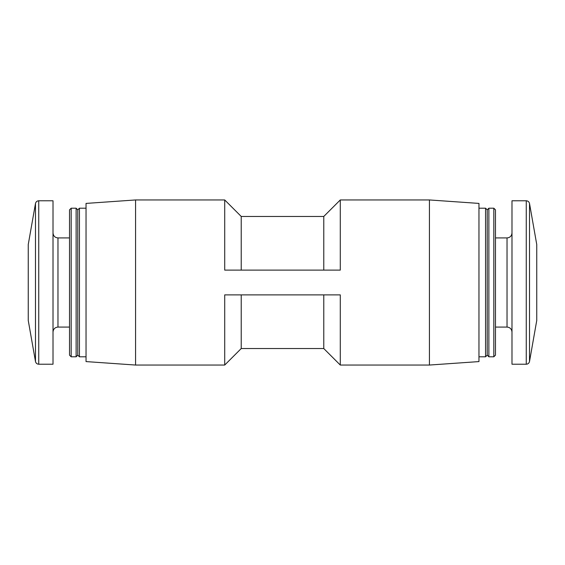 <?xml version="1.0" encoding="UTF-8"?>
<svg xmlns="http://www.w3.org/2000/svg" width="565" height="565" viewBox="0 0 565 565"><rect width="100%" height="100%" fill="white"/><g stroke="black" fill="none" stroke-linecap="round" stroke-linejoin="round"><path stroke-width="0.85" d="M429.435 365.047L429.435 199.954L478.965 203.414L478.965 361.586L429.435 365.047L340.285 365.047L323.773 348.541L323.773 294.881M340.285 365.047L340.285 294.881L224.715 294.881L224.715 365.047L135.565 365.047L135.565 199.954L224.715 199.954L224.715 270.119L340.285 270.119L340.285 199.954L323.773 216.459L241.227 216.459L224.715 199.954M323.773 270.119L323.773 216.459M323.773 348.541L241.227 348.541L241.227 294.881M241.227 270.119L241.227 216.459M529.518 203.506L529.518 361.494L536.75 320.475L536.75 244.525L529.518 203.506C529.094 201.811 528.007 200.9 526.262 200.78L511.989 200.78L511.989 364.22L526.262 364.22L526.262 200.78M493.824 356.79L495.477 355.145L495.477 209.855L493.824 208.21L488.873 208.21L488.873 356.79L493.824 356.79L493.824 208.21M488.873 356.79L487.221 355.145L487.221 209.855L488.873 208.21M487.221 355.145L485.568 356.79L485.568 208.21L478.965 208.21M135.565 365.047L86.035 361.586L86.035 203.414L135.565 199.954M86.035 356.79L79.432 356.79L79.432 208.21L86.035 208.21M79.432 356.79L77.779 355.145L77.779 209.855L79.432 208.21M76.127 356.79L76.127 208.21L71.176 208.21L71.176 356.79L76.127 356.79L77.779 355.145M71.176 356.79L69.523 355.145L69.523 209.855L71.176 208.21M38.738 364.22L53.011 364.22L53.011 200.78L38.738 200.78C36.993 200.9 35.906 201.811 35.482 203.506L35.482 361.494C35.906 363.189 36.993 364.1 38.738 364.22L38.738 200.78M35.482 361.494L28.25 320.475L28.25 244.525L35.482 203.506M511.989 332.029C511.664 328.992 510.011 327.34 507.031 327.079L507.031 237.922C510.011 237.66 511.664 236.008 511.989 232.971M69.523 327.079L57.969 327.079L57.969 237.922C54.989 237.66 53.336 236.008 53.011 232.971M241.227 348.541L224.715 365.047M529.518 361.494C529.094 363.189 528.007 364.1 526.262 364.22M507.031 237.922L495.477 237.922M507.031 327.079L495.477 327.079M487.221 209.855L485.568 208.21M485.568 356.79L478.965 356.79M429.435 199.954L340.285 199.954M77.779 209.855L76.127 208.21M69.523 237.922L57.969 237.922M57.969 327.079C54.989 327.34 53.336 328.992 53.011 332.029"/></g></svg>
